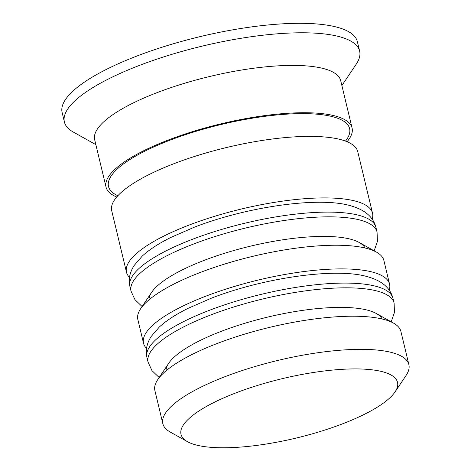 <?xml version="1.0" encoding="UTF-8"?>
<svg xmlns="http://www.w3.org/2000/svg" width="471" height="471" viewBox="0 0 471 471"><rect width="100%" height="100%" fill="white"/><g stroke="black" fill="none" stroke-linecap="round" stroke-linejoin="round"><path stroke-width="0.71" d="M342.629 423.8A111.327 30.497 166.5 0 0 395.069 391.884A111.327 30.497 166.5 0 0 354.045 368.917A111.327 30.497 166.5 0 0 235.912 392.896A111.327 30.497 166.5 0 0 187.529 441.71A111.327 30.497 166.5 0 0 342.629 423.8M187.529 441.71L170.249 432.06A126.511 34.66 -13.5 0 1 162.848 423.682A126.511 34.66 -13.5 0 1 225.226 376.594A126.511 34.66 -13.5 0 1 408.875 364.619A126.511 34.66 -13.5 0 1 406.084 375.44L395.069 391.884M157.685 379.732L168.706 363.294A111.327 30.497 -13.5 0 1 221.14 331.378A111.327 30.497 -13.5 0 1 376.241 313.468L393.52 323.118A126.511 34.66 166.5 0 0 217.272 343.465A126.511 34.66 166.5 0 0 157.685 379.732A126.511 34.66 166.5 0 0 154.894 390.559L162.848 423.682M408.875 364.619L400.921 331.49A126.511 34.66 166.5 0 0 393.52 323.118M140.646 308.752L151.662 292.308A111.327 30.497 -13.5 0 1 204.096 260.392A111.327 30.497 -13.5 0 1 359.196 242.483L376.482 252.132A126.511 34.66 166.5 0 0 200.228 272.479A126.511 34.66 166.5 0 0 140.646 308.752A126.511 34.66 166.5 0 0 137.85 319.573L143.531 343.235A126.511 34.66 -13.5 0 1 205.909 296.141A126.511 34.66 -13.5 0 1 389.564 284.166A126.511 34.66 -13.5 0 1 389.217 290.112M389.564 284.166L383.883 260.504A126.511 34.66 166.5 0 0 376.482 252.132M116.708 197.019A126.511 34.66 -13.5 0 1 106.04 187.069L94.677 139.746A126.511 34.66 -13.5 0 1 157.055 92.652A126.511 34.66 -13.5 0 1 340.71 80.676L352.072 128A126.511 34.66 -13.5 0 1 347.08 141.712M95.854 144.644L73.276 132.039A151.809 41.589 -13.5 0 1 64.397 121.989A151.809 41.589 -13.5 0 1 139.251 65.481A151.809 41.589 -13.5 0 1 359.632 51.109A151.809 41.589 -13.5 0 1 356.282 64.097L341.887 85.581M129.496 277.39A126.511 34.66 -13.5 0 1 126.493 272.25A126.511 34.66 -13.5 0 1 188.871 225.156A126.511 34.66 -13.5 0 1 372.52 213.186A126.511 34.66 -13.5 0 1 372.172 219.133M126.493 272.25L111.721 210.731A126.511 34.66 -13.5 0 1 174.099 163.637A126.511 34.66 -13.5 0 1 357.748 151.662L372.52 213.186M106.04 187.069A126.511 34.66 -13.5 0 1 168.418 139.975A126.511 34.66 -13.5 0 1 352.072 128M64.397 121.989L62.125 112.528A151.809 41.589 -13.5 0 1 136.979 56.014A151.809 41.589 -13.5 0 1 357.359 41.648L359.632 51.109M146.54 348.375A126.511 34.66 -13.5 0 1 143.531 343.235M382.063 318.967A111.327 30.497 166.5 0 0 221.14 331.378A111.327 30.497 166.5 0 0 166.016 370.836M210.455 315.07A126.511 34.66 -13.5 0 1 394.109 303.1L392.973 298.367A126.511 34.66 166.5 0 0 209.318 310.336A126.511 34.66 166.5 0 0 146.94 357.43L148.077 362.164A126.511 34.66 -13.5 0 1 210.455 315.07M365.019 247.981A111.327 30.497 166.5 0 0 204.096 260.392A111.327 30.497 166.5 0 0 148.971 299.85M193.416 244.084A126.511 34.66 -13.5 0 1 377.065 232.115L375.929 227.381A126.511 34.66 166.5 0 0 192.28 239.356A126.511 34.66 166.5 0 0 129.902 286.445L131.038 291.178A126.511 34.66 -13.5 0 1 193.416 244.084M117.844 195.742A123.979 33.965 -13.5 0 1 169.631 140.329A123.979 33.965 -13.5 0 1 303.442 113.623A123.979 33.965 -13.5 0 1 345.49 141.088M391.201 321.817L394.468 312.403L394.109 303.1M146.94 357.43C145.315 350.506 146.722 343.536 151.15 336.518L159.339 327.009C166.393 320.568 175.954 314.351 188.029 308.358L211.155 298.273C264.101 277.631 336.924 267.228 368.081 276.877C382.063 280.893 390.359 288.052 392.973 298.367M159.169 377.524L151.974 370.618L148.077 362.164M374.157 250.837L377.43 241.417L377.065 232.115M129.902 286.445C128.277 279.521 129.678 272.55 134.111 265.532L142.295 256.03C149.348 249.583 158.91 243.366 170.985 237.372L194.111 227.287C247.063 206.645 319.88 196.242 351.036 205.892C365.019 209.907 373.32 217.066 375.929 227.381M142.124 306.539L134.936 299.633L131.038 291.178"/></g></svg>
